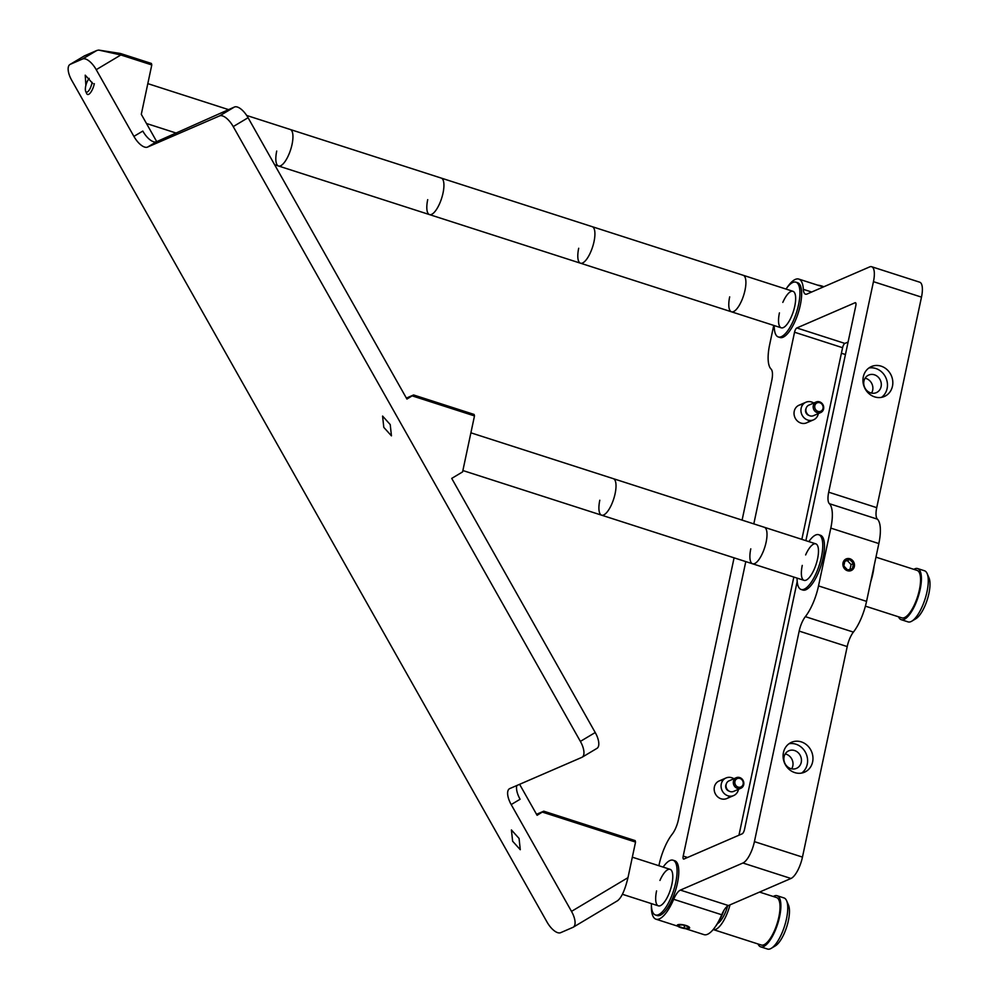 <?xml version="1.0" encoding="UTF-8"?>
<svg xmlns="http://www.w3.org/2000/svg" width="999" height="999" viewBox="0 0 999 999"><rect width="100%" height="100%" fill="white"/><g stroke="black" fill="none" stroke-linecap="round" stroke-linejoin="round"><path stroke-width="1.5" d="M786.6 900.698L788.473 905.069A23.014 7.855 107.8 0 1 789.272 915.009A23.014 7.855 107.8 0 1 775.336 945.878L771.265 948.326A26.848 9.166 -72.2 0 0 787.524 912.299A26.848 9.166 -72.2 0 0 786.6 900.698A26.848 9.166 -72.2 0 0 783.99 897.939L777.122 895.728A26.848 9.166 107.8 0 1 780.656 910.089A26.848 9.166 107.8 0 1 772.552 936.113A26.848 9.166 107.8 0 1 760.664 946.84A26.848 9.166 107.8 0 1 758.016 943.968M773.288 896.503A26.848 9.166 107.8 0 1 777.122 895.728M760.664 946.84L767.532 949.05A26.848 9.166 -72.2 0 0 771.265 948.326M901.21 619.68L908.066 621.89A26.848 9.166 -72.2 0 0 911.8 621.166A26.848 9.166 -72.2 0 0 925.024 599.15A26.848 9.166 -72.2 0 0 927.134 573.551A26.848 9.166 -72.2 0 0 926.073 571.828A26.848 9.166 -72.2 0 0 924.525 570.779L917.656 568.568A26.848 9.166 107.8 0 1 919.205 569.617A26.848 9.166 107.8 0 1 917.307 599.437A26.848 9.166 107.8 0 1 901.21 619.68A26.848 9.166 107.8 0 1 899.662 618.643A26.848 9.166 107.8 0 1 898.551 616.82M913.835 569.355A26.848 9.166 107.8 0 1 917.656 568.568M927.134 573.551L929.02 577.909A23.014 7.855 107.8 0 1 927.209 599.85A23.014 7.855 107.8 0 1 915.883 618.718L911.8 621.166M759.552 892.082L776.535 897.552A24.938 8.516 107.8 0 1 778.733 917.532A24.938 8.516 107.8 0 1 761.25 945.017L713.211 929.557A24.938 8.516 107.8 0 1 713.186 929.545M730.007 904.882A24.938 8.516 107.8 0 1 713.211 929.557M727.647 906.006A19.181 6.556 107.8 0 1 717.482 923.65M875.948 557.155L917.07 570.392A24.938 8.516 107.8 0 1 919.392 589.81A24.938 8.516 107.8 0 1 901.797 617.857L865.396 606.143M740.858 788.261L733.566 791.42A5.757 5.182 -113.4 0 1 726.036 786.35A5.757 5.182 -113.4 0 1 728.995 780.868L736.288 777.709A5.757 5.182 -113.4 0 1 743.818 782.766A5.757 5.182 -113.4 0 1 737.424 788.398A5.757 5.182 -113.4 0 1 736.288 777.709M729.145 791.133A4.583 4.121 -113.4 0 1 726.186 784.29M738.473 789.297A9.59 8.629 -113.4 0 1 733.666 795.566A9.59 8.629 -113.4 0 1 727.934 795.791A9.59 8.629 -113.4 0 1 721.116 787.112A9.59 8.629 -113.4 0 1 726.048 777.959A9.59 8.629 -113.4 0 1 731.768 777.734A9.59 8.629 -113.4 0 1 733.903 778.733M738.124 787.1A4.583 4.121 -113.4 0 1 739.959 778.471A4.583 4.121 -113.4 0 1 738.124 787.1M819.829 402.747A4.583 4.121 -113.4 0 1 817.994 411.376A4.583 4.121 -113.4 0 1 819.829 402.747M819.592 401.848A5.757 5.182 -113.4 0 1 820.728 412.55A5.757 5.182 -113.4 0 1 813.198 407.48A5.757 5.182 -113.4 0 1 819.592 401.848M820.728 412.55L813.423 415.709A5.757 5.182 -113.4 0 1 805.906 410.639A5.757 5.182 -113.4 0 1 808.853 405.144L816.146 401.985M818.343 413.574A9.59 8.629 -113.4 0 1 813.523 419.842A9.59 8.629 -113.4 0 1 807.791 420.067A9.59 8.629 -113.4 0 1 800.986 411.401A9.59 8.629 -113.4 0 1 805.906 402.247A9.59 8.629 -113.4 0 1 811.638 402.01A9.59 8.629 -113.4 0 1 813.773 403.022M809.003 415.409A4.583 4.121 -113.4 0 1 806.043 408.566M817.557 285.115A6.331 1.711 12 0 1 821.89 286.039A6.331 1.711 12 0 1 823.763 286.775M680.918 927.684A6.331 1.711 -168 0 0 689.16 928.383A6.331 1.711 -168 0 0 685.976 925.486A6.331 1.711 -168 0 0 679.37 924.475A6.331 1.711 -168 0 0 677.484 925.898A6.331 1.711 -168 0 0 680.918 927.684M684.003 928.208L688.398 928.183L687.836 926.548L682.879 924.962L678.483 924.987L679.045 926.622L684.003 928.208L684.577 925.511M679.395 924.987L679.045 926.622M852.409 568.731L853.521 563.511L849.787 559.527L844.942 560.751L843.83 565.971L847.564 569.954L852.409 568.731M850.062 569.318L851.073 564.572L853.521 563.511M851.073 564.572L847.339 560.589L844.842 561.213M847.339 560.589L849.787 559.527M854.345 566.558A6.331 5.694 66.6 0 0 849.949 558.778A6.331 5.694 66.6 0 0 843.019 562.912A6.331 5.694 66.6 0 0 847.414 570.704A6.331 5.694 66.6 0 0 854.345 566.558M794.58 750.536A9.59 8.629 66.6 0 0 788.848 750.761A9.59 8.629 66.6 0 0 783.928 759.914A9.59 8.629 66.6 0 0 790.746 768.593A9.59 8.629 66.6 0 0 796.478 768.368A9.59 8.629 66.6 0 0 801.398 759.215A9.59 8.629 66.6 0 0 794.58 750.536M791.67 768.843A9.59 8.629 66.6 0 0 786.151 754.183A9.59 8.629 66.6 0 0 785.226 753.933M801.285 741.882A16.296 14.673 66.6 0 0 791.545 742.282A16.296 14.673 66.6 0 0 783.179 757.841A16.296 14.673 66.6 0 0 794.754 772.602A16.296 14.673 66.6 0 0 804.507 772.202A16.296 14.673 66.6 0 0 812.874 756.643A16.296 14.673 66.6 0 0 801.285 741.882M801.685 773.064A16.296 14.673 66.6 0 0 807.267 757.354A16.296 14.673 66.6 0 0 795.928 744.205A16.296 14.673 66.6 0 0 788.998 743.743M881.143 366.171A16.296 14.673 66.6 0 0 871.403 366.558A16.296 14.673 66.6 0 0 863.036 382.13A16.296 14.673 66.6 0 0 874.625 396.878A16.296 14.673 66.6 0 0 884.365 396.478A16.296 14.673 66.6 0 0 892.731 380.919A16.296 14.673 66.6 0 0 881.143 366.171M881.555 397.34A16.296 14.673 66.6 0 0 887.124 381.643A16.296 14.673 66.6 0 0 875.786 368.494A16.296 14.673 66.6 0 0 868.855 368.019M874.45 374.812A9.59 8.629 66.6 0 0 868.718 375.05A9.59 8.629 66.6 0 0 863.785 384.203A9.59 8.629 66.6 0 0 870.604 392.869A9.59 8.629 66.6 0 0 876.335 392.644A9.59 8.629 66.6 0 0 881.255 383.491A9.59 8.629 66.6 0 0 874.45 374.812M871.54 393.119A9.59 8.629 66.6 0 0 866.021 378.459A9.59 8.629 66.6 0 0 865.084 378.221M787.137 287.512A32.605 11.139 -72.2 0 1 798.8 279.083A32.605 11.139 -72.2 0 1 803.333 289.335A15.347 5.245 107.8 0 0 805.456 294.156A15.347 5.245 107.8 0 0 807.092 294.006L869.63 266.92A19.181 6.556 107.8 0 1 871.665 266.733L919.704 282.193A19.181 6.556 107.8 0 1 921.49 297.128L876.735 507.654A15.347 5.245 -72.2 0 0 877.409 519.155A32.605 11.139 107.8 0 1 878.845 543.568L866.558 601.373A32.605 11.139 107.8 0 1 853.396 632.105A15.347 5.245 -72.2 0 0 847.214 646.565L802.459 857.105A19.181 6.556 107.8 0 1 790.958 878.483L728.421 905.556A15.347 5.245 -72.2 0 0 721.715 914.759A32.605 11.139 107.8 0 1 703.995 934.639L685.239 928.608M847.214 646.565L799.175 631.106L754.42 841.633A19.181 6.556 107.8 0 1 742.919 863.011L680.381 890.097L728.421 905.556M651.41 905.519A32.605 11.139 -72.2 0 0 655.956 919.18A32.605 11.139 -72.2 0 0 673.676 899.3A15.347 5.245 107.8 0 1 680.381 890.097M734.078 557.829L678.408 819.692A15.347 5.245 107.8 0 1 672.227 834.153A32.605 11.139 -72.2 0 0 659.065 864.884L658.89 865.721M799.175 631.106A15.347 5.245 107.8 0 1 805.356 616.645A32.605 11.139 -72.2 0 0 818.518 585.913L830.806 528.109A32.605 11.139 -72.2 0 0 829.37 503.683A15.347 5.245 107.8 0 1 828.695 492.195L876.735 507.654M847.414 570.704A6.331 5.694 66.6 0 0 854.345 566.558A6.331 5.694 66.6 0 0 849.949 558.778A6.331 5.694 66.6 0 0 843.019 562.912A6.331 5.694 66.6 0 0 847.414 570.704M871.665 266.733A19.181 6.556 107.8 0 1 873.451 281.668L828.695 492.195M773.738 325.412L769.655 344.655A32.605 11.139 -72.2 0 0 771.078 369.068A15.347 5.245 107.8 0 1 771.752 380.569L742.095 520.117M797.19 581.53L744.48 829.545A3.834 1.311 107.8 0 1 742.17 833.815L683.965 859.028A3.834 1.311 107.8 0 1 683.553 859.065A3.834 1.311 107.8 0 1 683.204 856.081L745.791 561.6M753.808 523.888L794.542 332.23A3.834 1.311 107.8 0 1 796.84 327.959L855.057 302.747A3.834 1.311 107.8 0 1 855.469 302.709A3.834 1.311 107.8 0 1 855.818 305.694L805.881 540.646M738.96 835.214L793.83 577.06M801.847 539.348L842.582 347.702A3.834 1.311 107.8 0 1 844.879 343.419L848.101 342.033M729.832 796.178A9.59 8.629 -113.4 0 1 721.041 798.775A9.59 8.629 -113.4 0 1 714.223 787.986A9.59 8.629 -113.4 0 1 722.976 780.331M809.702 420.454A9.59 8.629 -113.4 0 1 800.898 423.064A9.59 8.629 -113.4 0 1 794.08 412.262A9.59 8.629 -113.4 0 1 802.834 404.607M715.671 926.21A28.771 9.828 -72.2 0 0 724 910.264M870.741 581.705A28.771 9.828 -72.2 0 0 872.876 573.688A28.771 9.828 -72.2 0 0 874.05 566.096M786.001 289.061A28.771 9.828 107.8 0 1 795.916 282.18A28.771 9.828 107.8 0 1 798.588 304.583A28.771 9.828 107.8 0 1 778.283 336.95A28.771 9.828 107.8 0 1 774.25 325.574M795.916 282.18L797.627 282.729A28.771 9.828 107.8 0 1 800.299 305.145A28.771 9.828 107.8 0 1 779.994 337.5L778.283 336.95M782.816 302.397A19.181 6.556 107.8 0 1 792.969 291.308A19.181 6.556 107.8 0 1 794.754 306.243A19.181 6.556 107.8 0 1 783.253 327.622A19.181 6.556 107.8 0 1 779.432 312.874M663.136 867.095A28.771 9.828 107.8 0 1 673.051 860.214A28.771 9.828 107.8 0 1 675.724 882.616A28.771 9.828 107.8 0 1 655.419 914.972A28.771 9.828 107.8 0 1 651.385 903.608M673.051 860.214L674.762 860.763A28.771 9.828 107.8 0 1 677.434 883.166A28.771 9.828 107.8 0 1 657.13 915.534L655.419 914.972M659.952 880.431A19.181 6.556 107.8 0 1 670.104 869.342A19.181 6.556 107.8 0 1 671.89 884.277A19.181 6.556 107.8 0 1 660.389 905.656A19.181 6.556 107.8 0 1 656.568 890.908M808.828 541.595A28.771 9.828 107.8 0 1 818.73 534.715A28.771 9.828 107.8 0 1 821.415 557.117A28.771 9.828 107.8 0 1 801.111 589.472A28.771 9.828 107.8 0 1 797.077 578.109M818.73 534.715L820.454 535.264A28.771 9.828 107.8 0 1 823.126 557.667A28.771 9.828 107.8 0 1 802.821 590.034L801.111 589.472M805.631 554.932A19.181 6.556 107.8 0 1 815.796 543.843A19.181 6.556 107.8 0 1 817.582 558.778A19.181 6.556 107.8 0 1 806.081 580.157A19.181 6.556 107.8 0 1 802.259 565.409M519.068 838.436L511.413 829.944L512.624 841.22L520.279 849.712L519.068 838.436M390.222 424.563L382.58 416.071L383.791 427.36L391.446 435.851L390.222 424.563M92.807 83.541L85.227 75.175L85.877 85.415M234.415 107.03L156.468 141.758A15.347 6.631 59.2 0 1 142.807 131.069L133.903 136.388A15.347 6.631 -120.8 0 0 147.565 147.078L219.568 115.909L234.415 107.03A15.347 6.631 59.2 0 1 248.077 117.72L406.93 399.063L413.586 394.967L474.1 414.448L474.488 415.921L462.587 471.915L451.723 478.396L595.229 732.529A15.347 6.631 59.2 0 1 596.965 748.363L582.117 757.23A15.347 6.631 -120.8 0 0 580.382 741.395L595.229 732.529M248.077 117.72L233.229 126.598A15.347 6.631 -120.8 0 0 219.568 115.909M582.117 757.23A15.347 6.631 -120.8 0 1 581.78 757.392L509.777 788.573A15.347 6.631 -120.8 0 0 509.453 788.748A15.347 6.631 -120.8 0 0 511.188 804.57L571.503 911.375L627.984 877.646C624.974 890.134 621.478 897.839 617.507 900.736M406.381 398.089L413.586 394.967M472.315 415.222L474.1 414.448M474.488 415.921L412.25 395.891M233.229 126.598L580.382 741.395M511.188 804.57L520.092 799.25A15.347 6.631 59.2 0 1 516.845 785.514M617.857 900.549L573.239 927.209A15.347 6.631 -120.8 0 1 572.902 927.372L560.651 932.679A15.347 6.631 -120.8 0 1 546.99 921.99L71.716 80.295A15.347 6.631 -120.8 0 1 69.98 64.473L83.978 56.144M573.239 927.209A15.347 6.631 -120.8 0 0 571.503 911.375M149.625 64.236L151.411 63.461L151.786 64.935L120.854 54.97L96.229 69.68L133.903 136.388M96.229 69.68A15.347 6.631 -120.8 0 0 82.567 58.991L96.803 50.487L84.228 55.956M84.553 55.794L70.317 64.298L82.567 58.991M633.366 841.383L635.152 840.609L635.539 842.082L627.984 877.646M536.538 814.31L543.756 811.188L635.152 840.609M519.605 784.315L537.1 815.296L543.756 811.188M151.786 64.935L141.296 114.323L156.731 141.646M98.676 50.075L120.479 53.496L120.854 54.97L98.676 50.075L96.803 50.487M635.539 842.082L542.42 812.112M120.479 53.496L151.411 63.461M615.122 493.606A19.181 6.556 107.8 0 1 601.585 515.172A19.181 6.556 -72.2 0 0 615.122 493.606A19.181 6.556 -72.2 0 0 613.336 478.671A19.181 6.556 107.8 0 1 615.122 493.606M599.8 500.237A19.181 6.556 -72.2 0 0 601.585 515.172L752.572 563.786A19.181 6.556 -72.2 0 0 766.108 542.207A19.181 6.556 107.8 0 1 752.572 563.786L804.045 580.344M470.891 432.817L764.322 527.272A19.181 6.556 107.8 0 1 766.108 542.207A19.181 6.556 -72.2 0 0 764.322 527.272L815.796 543.843M750.786 548.838A19.181 6.556 -72.2 0 0 752.572 563.786M292.045 144.418A19.181 6.556 107.8 0 1 278.509 165.996A19.181 6.556 -72.2 0 0 292.045 144.418A19.181 6.556 -72.2 0 0 290.259 129.483A19.181 6.556 107.8 0 1 292.045 144.418M92.058 82.28A7.667 2.622 107.8 0 1 91.846 83.454A7.667 2.622 107.8 0 1 88.749 90.697A7.667 2.622 107.8 0 1 85.689 91.296A7.667 2.622 107.8 0 1 85.714 86.101A7.667 2.622 107.8 0 1 89.223 78.397M94.331 83.679A9.59 3.272 107.8 0 1 87.562 94.455A9.59 3.272 107.8 0 1 86.626 93.469L85.689 91.296M276.723 151.061A19.181 6.556 -72.2 0 0 278.509 165.996L429.495 214.598A19.181 6.556 -72.2 0 0 443.032 193.019A19.181 6.556 107.8 0 1 429.495 214.598L580.481 263.199A19.181 6.556 -72.2 0 0 594.018 241.621A19.181 6.556 107.8 0 1 580.481 263.199L731.468 311.8A19.181 6.556 -72.2 0 0 745.004 290.234A19.181 6.556 107.8 0 1 731.468 311.8L781.218 327.822M246.678 115.459L441.246 178.084A19.181 6.556 107.8 0 1 443.032 193.019A19.181 6.556 -72.2 0 0 441.246 178.084L592.232 226.686A19.181 6.556 107.8 0 1 594.018 241.621A19.181 6.556 -72.2 0 0 592.232 226.686L743.219 275.287A19.181 6.556 107.8 0 1 745.004 290.234A19.181 6.556 -72.2 0 0 743.219 275.287L792.969 291.308M427.709 199.663A19.181 6.556 -72.2 0 0 429.495 214.598M578.696 248.264A19.181 6.556 -72.2 0 0 580.481 263.199M729.682 296.865A19.181 6.556 -72.2 0 0 731.468 311.8M742.919 863.011L790.958 878.483M754.42 841.633L802.459 857.105M721.715 914.759L673.676 899.3M805.356 616.645L853.396 632.105M818.518 585.913L866.558 601.373M830.806 528.109L878.845 543.568M877.409 519.155L829.37 503.683M873.451 281.668L921.49 297.128M803.333 289.335L811.675 292.02M683.204 856.081L687.537 857.479M794.542 332.23L842.582 347.702M796.84 327.959L844.879 343.419M855.057 302.747L855.768 302.984M147.565 147.078L156.468 141.758M845.441 354.533L841.408 353.234M719.155 780.943L726.048 777.959M726.773 798.551L733.666 795.566M806.63 422.827L813.523 419.842M799.013 405.232L805.906 402.247M655.956 919.18L677.821 926.223M798.8 279.083L823.313 286.975M622.439 894.292L658.353 905.843M632.33 857.179L670.104 869.342M462.874 470.529L601.585 515.172M146.478 123.501L176.398 133.129M274.625 164.748L278.509 165.996M147.815 83.629L228.484 109.603"/></g></svg>
